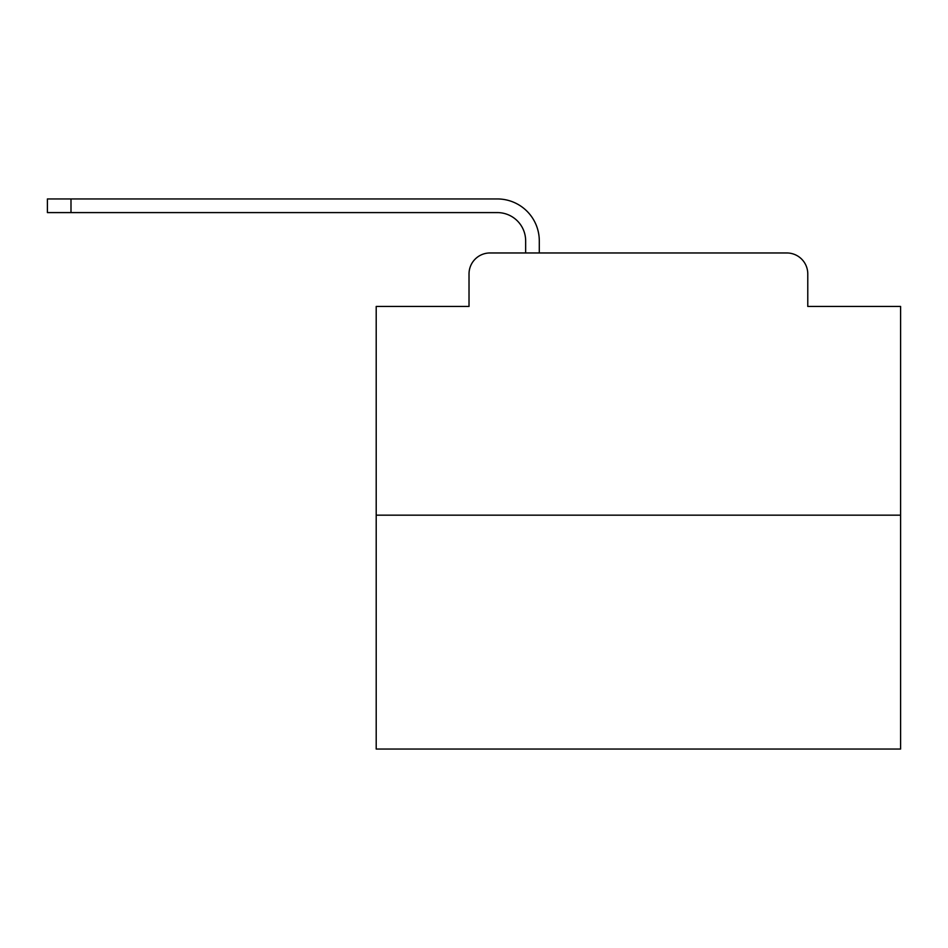 <?xml version="1.0" encoding="UTF-8"?>
<svg xmlns="http://www.w3.org/2000/svg" width="948" height="948" viewBox="0 0 948 948"><rect width="100%" height="100%" fill="white"/><g stroke="black" fill="none" stroke-linecap="round" stroke-linejoin="round"><path stroke-width="1.42" d="M469.023 273.936L469.023 306.453L469.023 273.936A20.974 20.974 0 0 1 489.998 252.962L525.654 252.962L525.654 240.899A28.322 28.322 0 0 0 497.333 212.589L47.4 212.589L47.4 198.95L497.333 198.95A41.949 41.949 0 0 1 539.293 240.899L539.293 252.962L556.595 252.962M900.6 515.167L376.202 515.167L376.202 749.05L900.6 749.05L900.6 306.453L807.779 306.453L807.779 273.936A20.974 20.974 0 0 0 786.804 252.962L489.998 252.962M376.202 515.167L376.202 306.453L469.023 306.453M720.207 252.962L786.804 252.962M807.779 306.453L807.779 273.936M525.654 240.899A28.322 28.322 0 0 0 497.333 212.589A28.322 28.322 0 0 1 525.654 240.899A28.322 28.322 0 0 0 497.333 212.589A28.322 28.322 0 0 1 525.654 240.899A28.322 28.322 0 0 0 497.333 212.589A28.322 28.322 0 0 1 525.654 240.899A28.322 28.322 0 0 0 497.333 212.589A28.322 28.322 0 0 1 525.654 240.899A28.322 28.322 0 0 0 497.333 212.589A28.322 28.322 0 0 1 525.654 240.899A28.322 28.322 0 0 0 497.333 212.589A28.322 28.322 0 0 1 525.654 240.899A28.322 28.322 0 0 0 497.333 212.589A28.322 28.322 0 0 1 525.654 240.899A28.322 28.322 0 0 0 497.333 212.589A28.322 28.322 0 0 1 525.654 240.899A28.322 28.322 0 0 0 497.333 212.589A28.322 28.322 0 0 1 525.654 240.899A28.322 28.322 0 0 0 497.333 212.589A28.322 28.322 0 0 1 525.654 240.899A28.322 28.322 0 0 0 497.333 212.589A28.322 28.322 0 0 1 525.654 240.899A28.322 28.322 0 0 0 497.333 212.589A28.322 28.322 0 0 1 525.654 240.899A28.322 28.322 0 0 0 497.333 212.589A28.322 28.322 0 0 1 525.654 240.899A28.322 28.322 0 0 0 497.333 212.589A28.322 28.322 0 0 1 525.654 240.899A28.322 28.322 0 0 0 497.333 212.589A28.322 28.322 0 0 1 525.654 240.899A28.322 28.322 0 0 0 497.333 212.589A28.322 28.322 0 0 1 525.654 240.899A28.322 28.322 0 0 0 497.333 212.589A28.322 28.322 0 0 1 525.654 240.899A28.322 28.322 0 0 0 497.333 212.589A28.322 28.322 0 0 1 525.654 240.899A28.322 28.322 0 0 0 497.333 212.589M70.993 212.589L70.993 198.95L497.333 198.95"/></g></svg>
